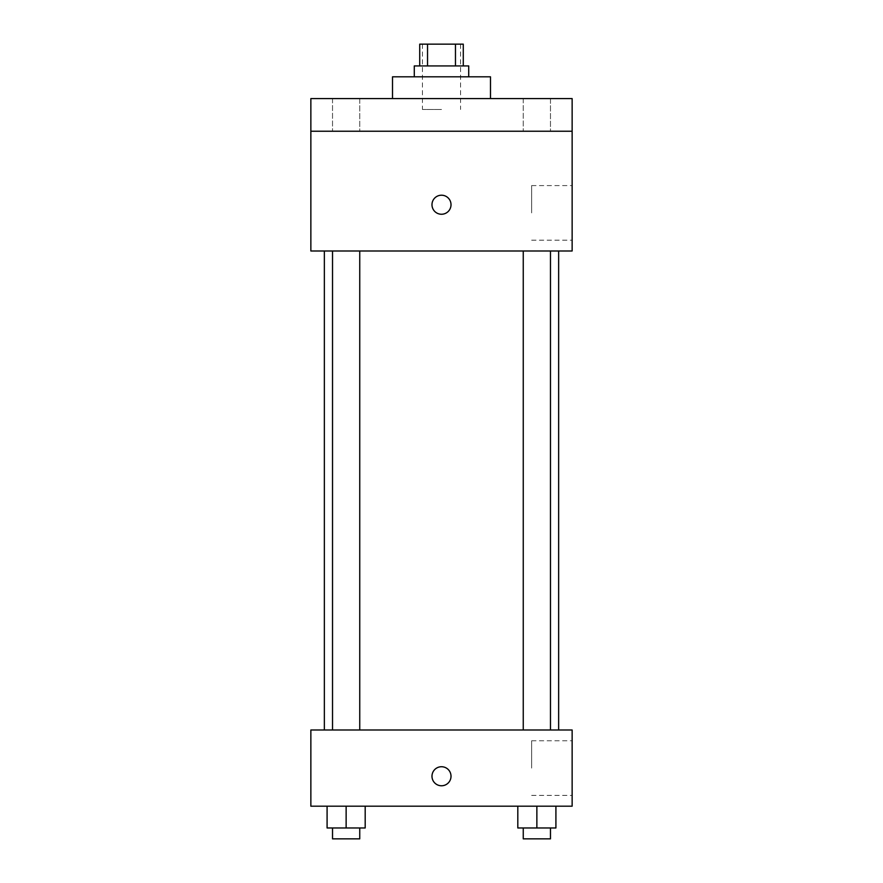 <?xml version="1.0" encoding="UTF-8"?>
<svg xmlns="http://www.w3.org/2000/svg" width="883" height="883" viewBox="0 0 883 883"><rect width="100%" height="100%" fill="white"/><g stroke="black" fill="none" stroke-linecap="round" stroke-linejoin="round"><path stroke-width="0.66" stroke-dasharray="4.42 3.31" d="M441.5 109.47L422.449 109.47L441.5 109.47M441.5 44.15L422.449 44.15L441.5 44.15M455.462 65.927L455.462 44.15L463.277 44.15L463.277 65.927L427.538 65.927L463.277 65.927M455.462 44.15L419.723 44.15L419.723 65.927L427.538 65.927L419.723 65.927M468.718 65.927L414.282 65.927M414.282 76.81L468.718 76.81L414.282 76.81M427.538 65.927L427.538 44.15M392.516 76.81L490.484 76.81M441.5 98.587L392.516 98.587L441.5 98.587M550.473 98.587L523.255 98.587L550.473 98.587L523.255 98.587L550.473 98.587L550.473 131.236L523.255 131.236L550.473 131.236L523.255 131.236L550.473 131.236L550.473 98.587M359.745 98.587L332.527 98.587L359.745 98.587L332.527 98.587L359.745 98.587L359.745 131.236L332.527 131.236L359.745 131.236L332.527 131.236L359.745 131.236L359.745 98.587M572.14 98.587L310.86 98.587L310.86 131.236L572.14 131.236L572.14 98.587M572.14 131.236L572.14 250.993L310.86 250.993L310.86 131.236L572.14 131.236L310.86 131.236M310.86 204.724L310.86 214.249L310.871 204.724M572.14 212.891L572.14 185.585L572.14 212.891M441.5 250.993L324.359 250.993L441.5 250.993M536.864 250.993L550.473 250.993L536.864 250.993M346.136 250.993L332.527 250.993L346.136 250.993M441.5 195.198A9.525 9.525 0 0 0 433.255 209.492A9.525 9.525 0 0 0 449.745 209.492A9.525 9.525 0 0 0 441.5 195.198A9.525 9.525 0 0 0 433.255 209.492A9.525 9.525 0 0 0 449.745 209.492A9.525 9.525 0 0 0 441.5 195.198M441.5 214.249A9.525 9.525 0 0 1 433.255 199.966A9.525 9.525 0 0 1 449.745 199.966A9.525 9.525 0 0 1 441.5 214.249M531.643 212.891L531.643 185.585L531.643 212.891M441.5 729.987L324.359 729.987L441.5 729.987M536.864 729.987L550.473 729.987L536.864 729.987M346.136 729.987L332.527 729.987L346.136 729.987M572.14 729.987L310.86 729.987L310.86 806.19L572.14 806.19L572.14 729.987M310.86 776.245L310.86 785.771L310.871 776.245M555.915 827.967L536.864 827.967L555.915 827.967L555.915 806.19L517.813 806.19L555.915 806.19L517.813 806.19L555.915 806.19L517.813 806.19L555.915 806.19L517.813 806.19L555.915 806.19L555.915 827.967L517.813 827.967L517.813 806.19L517.813 827.967L550.473 827.967L536.864 827.967L536.864 806.19L536.864 827.967L517.813 827.967L517.813 806.19M365.187 827.967L346.136 827.967L365.187 827.967L365.187 806.19L327.085 806.19L365.187 806.19L327.085 806.19L365.187 806.19L327.085 806.19L365.187 806.19L327.085 806.19L365.187 806.19L365.187 827.967L327.085 827.967L327.085 806.19L327.085 827.967L359.745 827.967L346.136 827.967L346.136 806.19L346.136 827.967L327.085 827.967L327.085 806.19M572.14 768.089L572.14 740.782L572.14 768.089M441.5 766.72A9.525 9.525 0 0 0 433.255 781.014A9.525 9.525 0 0 0 449.745 781.014A9.525 9.525 0 0 0 441.5 766.72A9.525 9.525 0 0 0 433.255 781.014A9.525 9.525 0 0 0 449.745 781.014A9.525 9.525 0 0 0 441.5 766.72M441.5 785.771A9.525 9.525 0 0 1 433.255 771.488A9.525 9.525 0 0 1 449.745 771.488A9.525 9.525 0 0 1 441.5 785.771M531.643 768.089L531.643 740.782L531.643 768.089M523.255 827.967L523.255 838.85L550.473 838.85L523.255 838.85L550.473 838.85L550.473 827.967L523.255 827.967L550.473 827.967M536.864 827.967L536.864 806.19M332.527 827.967L332.527 838.85L359.745 838.85L332.527 838.85L359.745 838.85L359.745 827.967L332.527 827.967L359.745 827.967M346.136 827.967L346.136 806.19M422.449 44.15L422.449 109.47M460.551 44.15L460.551 109.47M332.527 98.587L332.527 131.236L332.527 98.587M523.255 98.587L523.255 131.236L523.255 98.587M531.643 240.187L572.14 240.187M531.643 185.585L572.14 185.585M359.745 729.987L359.745 250.993M332.527 729.987L332.527 250.993M550.473 729.987L550.473 250.993M523.255 729.987L523.255 250.993M531.643 795.395L572.14 795.395M531.643 740.782L572.14 740.782"/><path stroke-width="1.32" d="M427.538 65.927L427.538 44.15L419.723 44.15L419.723 65.927M427.538 44.15L463.277 44.15L463.277 65.927M455.462 65.927L455.462 44.15M414.282 76.81L414.282 65.927L468.718 65.927L468.718 76.81M490.484 98.587L490.484 76.81L392.516 76.81L392.516 98.587M310.86 98.587L572.14 98.587L572.14 131.236L310.86 131.236L310.86 98.587M572.14 131.236L572.14 250.993L310.86 250.993L310.86 131.236M441.5 214.249A9.525 9.525 0 0 1 433.255 199.966A9.525 9.525 0 0 1 449.745 199.966A9.525 9.525 0 0 1 441.5 214.249M310.86 729.987L572.14 729.987L572.14 806.19L310.86 806.19L310.86 729.987M441.5 785.771A9.525 9.525 0 0 1 433.255 771.488A9.525 9.525 0 0 1 449.745 771.488A9.525 9.525 0 0 1 441.5 785.771M517.813 806.19L517.813 827.967L555.915 827.967L555.915 806.19L555.915 827.967M536.864 827.967L536.864 806.19M550.473 827.967L550.473 838.85L523.255 838.85L523.255 827.967M327.085 806.19L327.085 827.967L365.187 827.967L365.187 806.19L365.187 827.967M346.136 827.967L346.136 806.19M359.745 827.967L359.745 838.85L332.527 838.85L332.527 827.967M558.641 729.987L558.641 250.993M324.359 729.987L324.359 250.993M523.255 250.993L523.255 729.987M550.473 250.993L550.473 729.987M359.745 729.987L359.745 250.993M332.527 729.987L332.527 250.993"/></g></svg>
